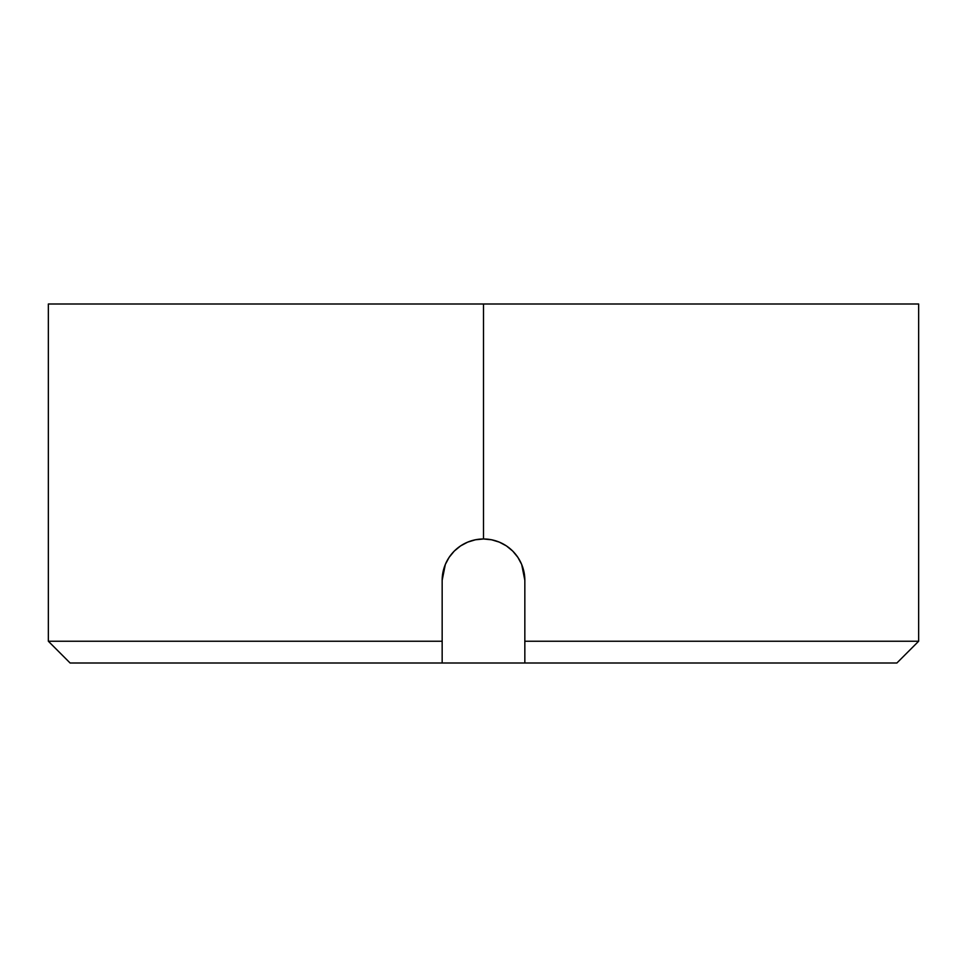 <?xml version="1.0" encoding="UTF-8"?>
<svg xmlns="http://www.w3.org/2000/svg" width="967" height="967" viewBox="0 0 967 967"><rect width="100%" height="100%" fill="white"/><g stroke="black" fill="none" stroke-linecap="round" stroke-linejoin="round"><path stroke-width="1.45" d="M70.627 662.999L442.161 662.999L442.161 641.242L48.35 641.242L442.161 641.242L442.161 580.321L442.959 572.222L445.328 564.462L449.147 557.318L454.272 551.081L460.558 545.932L467.677 542.136L475.438 539.779L483.5 538.982L483.5 304.001L918.65 304.001L483.5 304.001L483.5 538.982L491.562 539.779L499.335 542.136L506.466 545.944L512.74 551.093L517.865 557.343L521.697 564.498L524.054 572.271L524.839 580.321L524.839 641.242L918.65 641.242L524.839 641.242L524.839 662.999L896.469 662.999M483.5 304.001L48.35 304.001L483.5 304.001M48.35 304.001L48.35 641.242L70.108 662.999L524.839 662.999L442.161 662.999L442.161 580.321L445.328 564.462L449.147 557.318L454.272 551.081L460.558 545.932L467.677 542.136M499.335 542.136L506.466 545.944L512.74 551.093L517.865 557.343L521.697 564.498L524.839 580.321L524.839 662.999L896.893 662.999L918.65 641.242L918.65 304.001M521.697 564.498L524.054 572.271A41.339 41.339 0 0 1 524.839 580.321M524.041 572.234A41.339 41.339 0 0 0 483.536 538.982M483.5 538.982A41.339 41.339 0 0 0 442.161 580.321"/></g></svg>
